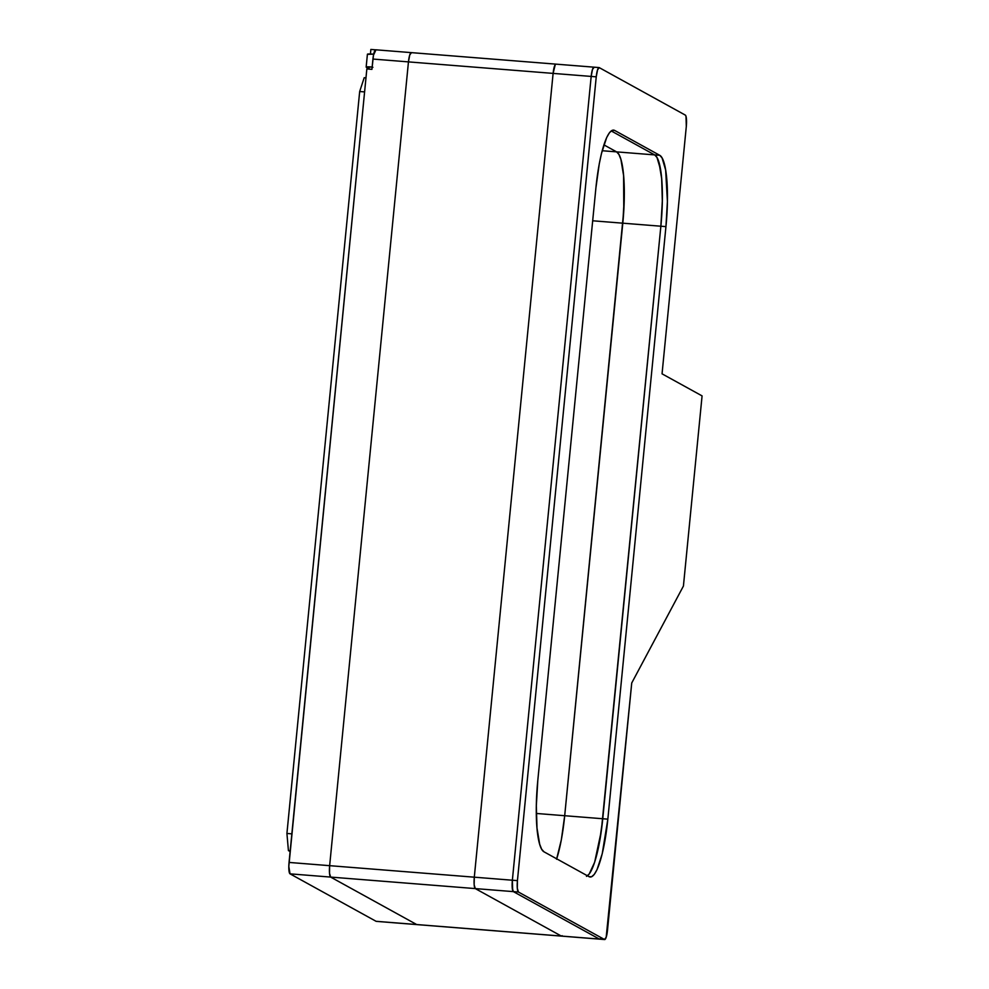 <?xml version="1.0" encoding="UTF-8"?>
<svg xmlns="http://www.w3.org/2000/svg" width="989" height="989" viewBox="0 0 989 989"><rect width="100%" height="100%" fill="white"/><g stroke="black" fill="none" stroke-linecap="round" stroke-linejoin="round"><path stroke-width="1.48" d="M376.08 921.303L290.037 873.843L288.813 866.463L366.845 68.958L371.926 69.366L373.471 55.199L375.944 49.858A10.397 2.089 94.6 0 0 375.758 49.796A10.397 2.089 94.6 0 0 372.927 59.056L408.457 61.887L329.646 865.672L289.048 862.433L366.845 68.958L371.926 69.366L372.927 59.056L408.457 61.887L409.755 54.914L411.473 52.677A10.397 2.089 94.6 0 0 411.288 52.627A10.397 2.089 94.6 0 0 408.457 61.887L329.646 865.672L329.522 873.275L330.635 877.082A10.397 2.089 -85.4 0 1 329.646 865.672L289.048 862.433A10.397 2.089 94.6 0 0 290.037 873.843L330.635 877.082L416.69 924.542L376.08 921.303L290.037 873.843L330.635 877.082L416.69 924.542A10.397 2.089 94.6 0 0 416.876 924.604A10.397 2.089 -85.4 0 1 416.69 924.542L561.332 936.064L416.69 924.542L330.635 877.082L416.69 924.542L376.08 921.303A10.397 2.089 94.6 0 0 376.265 921.365L561.517 936.113A10.397 2.089 -85.4 0 1 561.332 936.064L475.289 888.592L330.635 877.082L475.289 888.592A10.397 2.089 -85.4 0 1 474.3 877.181L329.646 865.672A10.397 2.089 94.6 0 0 330.635 877.082L329.522 873.275L329.646 865.672L474.3 877.181L553.111 73.396L408.457 61.887L329.646 865.672L408.457 61.887L553.111 73.396A10.397 2.089 -85.4 0 1 555.929 64.137A10.397 2.089 -85.4 0 1 556.115 64.198L555.274 64.557L556.115 64.198A10.397 2.089 94.6 0 0 555.929 64.137A10.397 2.089 94.6 0 0 553.111 73.396L555.274 64.557L553.111 73.396L474.3 877.181L553.111 73.396L591.175 76.425L512.364 880.222L512.661 890.421L513.353 891.621L599.396 939.093L600.249 938.722L599.396 939.093L513.353 891.621L518.421 892.029L604.477 939.488L606.183 937.251L631.736 682.979L683.424 586.057L702.079 395.897L662.049 373.83L686.304 126.505L685.995 116.306L685.303 115.095L599.26 67.635L597.554 69.873L596.243 76.833L517.432 880.618L517.309 888.233L518.421 892.029A10.397 2.089 -85.4 0 1 517.432 880.618L512.364 880.222L591.175 76.425L596.243 76.833A10.397 2.089 -85.4 0 1 599.074 67.573A10.397 2.089 -85.4 0 1 599.26 67.635L685.303 115.095A10.397 2.089 -85.4 0 1 686.304 126.505L662.049 373.83L702.079 395.897L683.424 586.057L631.736 682.979L607.493 930.29A10.397 2.089 -85.4 0 1 604.662 939.55A10.397 2.089 -85.4 0 1 604.477 939.488L599.396 939.093A10.397 2.089 94.6 0 0 599.581 939.142A10.397 2.089 -85.4 0 1 599.396 939.093L561.332 936.064L475.289 888.592L474.164 884.796L474.3 877.181L474.164 884.796L475.289 888.592L561.332 936.064L562.172 935.693M556.572 859.231L561.332 839.834L564.694 815.715L623.787 210.484L623.602 175.609L620.907 159.414L618.929 154.457L616.604 151.873L603.896 144.864L616.604 151.873A64.965 13.067 -85.4 0 1 622.798 223.18L592.683 220.782L622.798 223.18L564.694 815.715L536.31 813.453L564.694 815.715A64.965 13.067 -85.4 0 1 556.696 858.823A64.965 13.067 94.6 0 0 564.694 815.715L561.332 839.834L556.572 859.231M602.19 150.724L616.604 151.873L602.19 150.724M614.725 130.474L659.75 155.31L662.061 157.894L665.634 169.997L667.402 201.435L665.943 226.617L607.839 819.152L602.227 853.767L597.035 869.628L594.278 874.387L591.583 876.761L589.011 876.65L543.987 851.813L541.675 849.23L539.685 844.272L537.002 828.077L536.335 805.689L537.793 780.519L595.897 187.984L599.26 163.853L601.51 153.357L606.702 137.496L609.447 132.736L612.154 130.363L614.725 130.474L612.364 130.288L614.725 130.474L659.75 155.31A64.965 13.067 -85.4 0 1 665.943 226.617L660.862 226.209L601.287 831.18L594.636 862.26L589.209 873.992L586.502 876.353L589.209 873.992L594.636 862.26L599.396 842.863L602.758 818.744L607.839 819.152A64.965 13.067 -85.4 0 1 590.173 877.008A64.965 13.067 -85.4 0 1 589.011 876.65L543.987 851.813A64.965 13.067 -85.4 0 1 537.793 780.519L595.897 187.984A64.965 13.067 -85.4 0 1 613.563 130.115A64.965 13.067 -85.4 0 1 614.725 130.474M561.332 936.064L475.289 888.592A10.397 2.089 94.6 0 1 474.3 877.181L512.364 880.222L512.228 887.825L513.353 891.621A10.397 2.089 -85.4 0 1 512.364 880.222L591.175 76.425L512.364 880.222L474.3 877.181L553.111 73.396L591.175 76.425A10.397 2.089 -85.4 0 1 593.993 67.178A10.397 2.089 94.6 0 0 591.175 76.425L592.473 69.465L594.179 67.227A10.397 2.089 94.6 0 0 593.993 67.178A10.397 2.089 -85.4 0 1 594.179 67.227L592.473 69.465L591.175 76.425L596.243 76.833L517.432 880.618L512.364 880.222A10.397 2.089 94.6 0 0 513.353 891.621L518.421 892.029L604.477 939.488L561.332 936.064A10.397 2.089 94.6 0 0 561.517 936.113L604.662 939.55M611.202 130.931L654.669 154.902L656.993 157.486L660.553 169.589L661.666 178.65L662.321 201.039L660.862 226.209A64.965 13.067 94.6 0 0 654.669 154.902L659.75 155.31L654.669 154.902L656.993 157.486L658.971 162.443L661.666 178.65L662.321 201.039L660.862 226.209L602.758 818.744L607.839 819.152L665.943 226.617L660.862 226.209L602.758 818.744A64.965 13.067 -85.4 0 1 587.454 875.797A64.965 13.067 94.6 0 0 602.758 818.744L660.862 226.209L622.798 223.18L564.694 815.715L602.758 818.744L564.694 815.715L622.798 223.18A64.965 13.067 94.6 0 0 616.604 151.873L618.929 154.457L620.907 159.414L623.602 175.609L624.257 198.01L622.798 223.18L660.862 226.209A64.965 13.067 -85.4 0 0 654.669 154.902L611.202 130.931M513.353 891.621L599.396 939.093L513.353 891.621L475.289 888.592L513.353 891.621M603.896 144.864L616.604 151.873L654.669 154.902L616.604 151.873L603.896 144.864M290.111 851.529L288.417 850.589L290.197 850.725L288.417 850.589L286.921 833.467L291.842 833.863L286.921 833.467L359.675 91.52L364.595 91.903L359.675 91.52L364.199 77.711L365.967 77.859L364.199 77.711L359.675 91.52L286.921 833.467L288.417 850.589L290.111 851.529M408.457 61.887A10.397 2.089 -85.4 0 1 411.288 52.627A10.397 2.089 -85.4 0 1 411.473 52.677L409.755 54.914L408.457 61.887M375.56 49.821L370.863 49.45L375.56 49.821M368.934 69.119L369.12 67.227L368.934 69.119M370.43 53.975L370.863 49.45L370.43 53.975M372.915 67.314L372.124 67.264M367.5 54.333L373.681 54.16A7.801 0.692 -174.4 0 0 367.413 54.222L366.153 67.104A7.801 0.692 5.6 0 1 372.148 67.017M372.42 67.042L366.239 67.215A7.801 0.692 5.6 0 1 366.153 67.104M366.239 67.215L368.86 69.119L366.239 67.215M375.758 49.796L599.074 67.573"/></g></svg>
